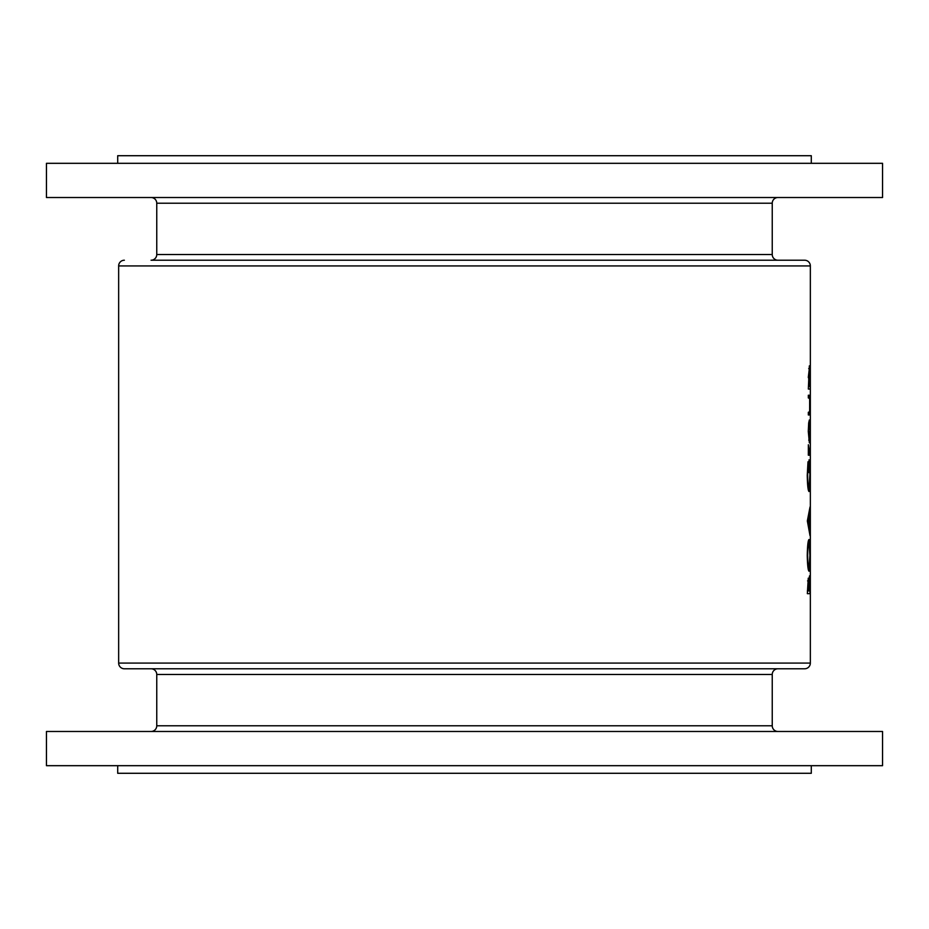 <?xml version="1.0" encoding="UTF-8"?>
<svg xmlns="http://www.w3.org/2000/svg" width="929" height="929" viewBox="0 0 929 929"><rect width="100%" height="100%" fill="white"/><g stroke="black" fill="none" stroke-linecap="round" stroke-linejoin="round"><path stroke-width="1.39" d="M151.055 197.517A5.702 5.702 0 0 1 156.757 203.219L156.757 254.523L772.243 254.523L772.243 203.219L156.757 203.219M777.945 197.517A5.702 5.702 0 0 0 772.243 203.219M156.757 254.523A5.702 5.702 0 0 1 151.055 260.225L777.945 260.225A5.702 5.702 0 0 1 772.243 254.523M170.251 260.225L804.642 260.225A5.702 5.702 0 0 1 810.343 265.926L810.343 663.074A5.702 5.702 0 0 1 804.642 668.775L124.358 668.775A5.702 5.702 0 0 1 118.657 663.074L810.343 663.074M124.358 260.225A5.702 5.702 0 0 0 118.657 265.926L118.657 663.074M117.704 163.318L117.704 155.712L811.296 155.712L811.296 163.318M46.45 197.517L46.45 163.318L882.55 163.318L882.55 197.517L46.45 197.517M777.945 731.483A5.702 5.702 0 0 1 772.243 725.781L772.243 674.477L156.757 674.477L156.757 725.781L772.243 725.781M151.055 731.483A5.702 5.702 0 0 0 156.757 725.781M151.055 668.775A5.702 5.702 0 0 1 156.757 674.477M777.945 668.775A5.702 5.702 0 0 0 772.243 674.477M117.704 765.682L117.704 773.288L811.296 773.288L811.296 765.682M882.55 731.483L46.45 731.483L46.45 765.682L882.55 765.682L882.55 731.483M808.288 431.393L809.345 442.819L810.018 431.393L809.345 420.001L808.671 423.02L808.288 431.393L809.356 422.707L810.018 431.393M808.335 389.065L810.274 389.065L809.345 365.852L808.335 389.065L810.274 389.065M808.335 455.198L810.007 455.198L808.369 444.747L808.335 455.198L810.007 455.198M807.347 520.937L810.007 535.638L810.007 507.013L807.347 520.937M807.347 593.654L810.007 593.654L809.519 575.864L808.904 581.67L808.265 578.175L807.347 593.654L810.007 593.654M807.255 555.554C807.464 565.18 808.056 570.406 809.02 571.219C809.74 570.325 810.088 565.018 810.042 555.31C810.088 545.637 809.74 540.364 809.008 539.505C808.033 540.353 807.44 545.706 807.255 555.554M807.998 461.771L807.255 475.323C807.429 485.205 808.021 490.617 809.008 491.546L810.042 474.777C810.088 465.255 809.763 460.273 809.043 459.832L809.043 472.594L809.298 462.537L809.902 474.545L808.996 488.84C808.23 487.899 807.777 483.428 807.649 475.416L807.998 461.771M808.335 414.973L809.31 414.973L810.018 405.09L809.322 395.243L808.335 395.243L808.335 397.96L809.658 398.402L809.647 411.837L808.335 412.267L808.335 414.973L809.31 414.973M804.642 260.225L758.749 260.225M807.742 590.937L808.265 580.88L808.799 590.937L807.347 590.937M807.58 580.88L808.265 580.88M809.078 590.937L809.519 578.57L809.856 590.937L808.799 590.937M807.649 555.426C807.789 547.436 808.242 543.035 809.008 542.211L809.902 555.426L809.02 568.513C808.253 567.77 807.8 563.404 807.649 555.426L807.255 555.426M808.102 542.211L809.008 542.211M808.114 568.513L809.02 568.513M808.079 521.169L809.205 515.85L809.205 526.627L808.079 521.169L807.347 521.169M808.102 488.84L808.996 488.84M808.671 452.481L809.6 452.481L808.671 452.481M808.288 377.464L809.345 368.558L809.809 386.348M808.706 368.558L809.345 368.558M808.753 386.348L809.345 386.348L808.578 377.464M808.335 395.243L809.322 395.243M808.706 422.707L809.356 422.707M809.902 431.404L809.356 440.114L808.578 431.404M808.706 440.114L809.356 440.114M810.343 265.926L118.657 265.926"/></g></svg>
